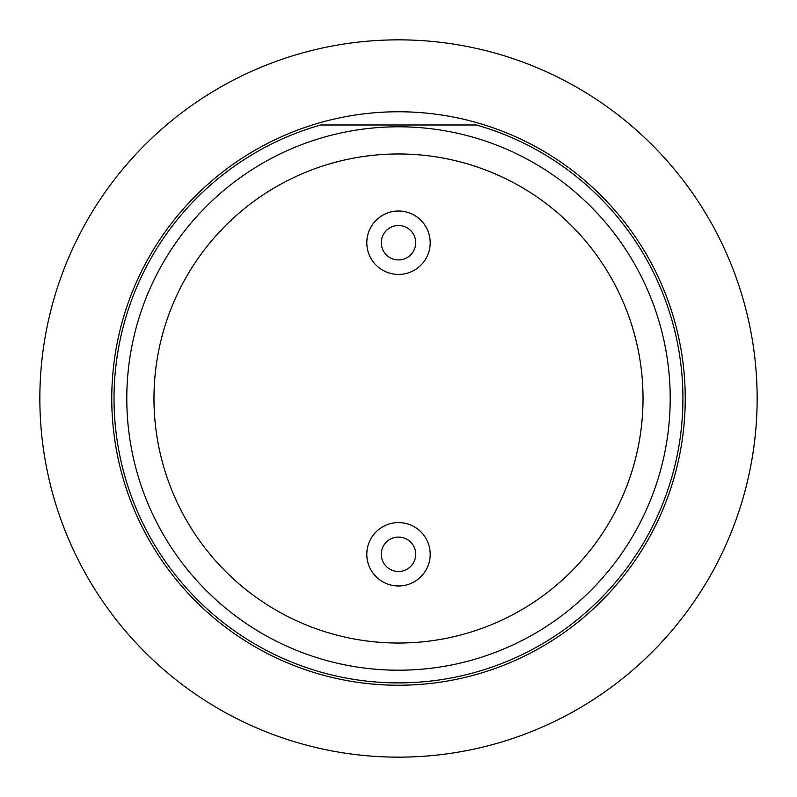 <?xml version="1.0" encoding="UTF-8"?>
<svg xmlns="http://www.w3.org/2000/svg" width="797" height="797" viewBox="0 0 797 797"><rect width="100%" height="100%" fill="white"/><g stroke="black" fill="none" stroke-linecap="round" stroke-linejoin="round"><path stroke-width="1.2" d="M476.367 124.98L320.633 124.98A284.38 284.38 0 0 0 424.751 681.674A284.38 284.38 0 0 0 476.367 124.98L320.633 124.98M381.295 554.274A17.205 17.205 0 0 0 407.108 569.178A17.205 17.205 0 0 0 407.108 539.38A17.205 17.205 0 0 0 381.295 554.274M381.295 242.726A17.205 17.205 0 0 0 407.108 257.62A17.205 17.205 0 0 0 407.108 227.822A17.205 17.205 0 0 0 381.295 242.726M430.201 242.726A31.701 31.701 0 0 0 382.65 215.27A31.701 31.701 0 0 0 382.65 270.173A31.701 31.701 0 0 0 430.201 242.726M430.201 554.274A31.701 31.701 0 0 0 382.65 526.827A31.701 31.701 0 0 0 382.65 581.73A31.701 31.701 0 0 0 430.201 554.274M39.85 398.5A358.65 358.65 0 0 0 398.5 757.15A358.65 358.65 0 0 0 757.15 398.5A358.65 358.65 0 0 0 398.5 39.85A358.65 358.65 0 0 0 39.85 398.5M111.759 398.5A286.741 286.741 0 0 0 398.5 685.241A286.741 286.741 0 0 0 685.241 398.5A286.741 286.741 0 0 0 398.5 111.759A286.741 286.741 0 0 0 111.759 398.5M126.793 398.5A271.707 271.707 0 0 0 398.5 670.207A271.707 271.707 0 0 0 670.207 398.5A271.707 271.707 0 0 0 398.5 126.793A271.707 271.707 0 0 0 126.793 398.5A271.707 271.707 0 0 0 398.5 670.207A271.707 271.707 0 0 0 670.207 398.5A271.707 271.707 0 0 0 398.5 126.793A271.707 271.707 0 0 0 126.793 398.5A271.707 271.707 0 0 0 398.5 670.207A271.707 271.707 0 0 0 670.207 398.5M153.97 398.5A244.53 244.53 0 0 0 398.5 643.03A244.53 244.53 0 0 0 643.03 398.5A244.53 244.53 0 0 0 398.5 153.97A244.53 244.53 0 0 0 153.97 398.5"/></g></svg>
